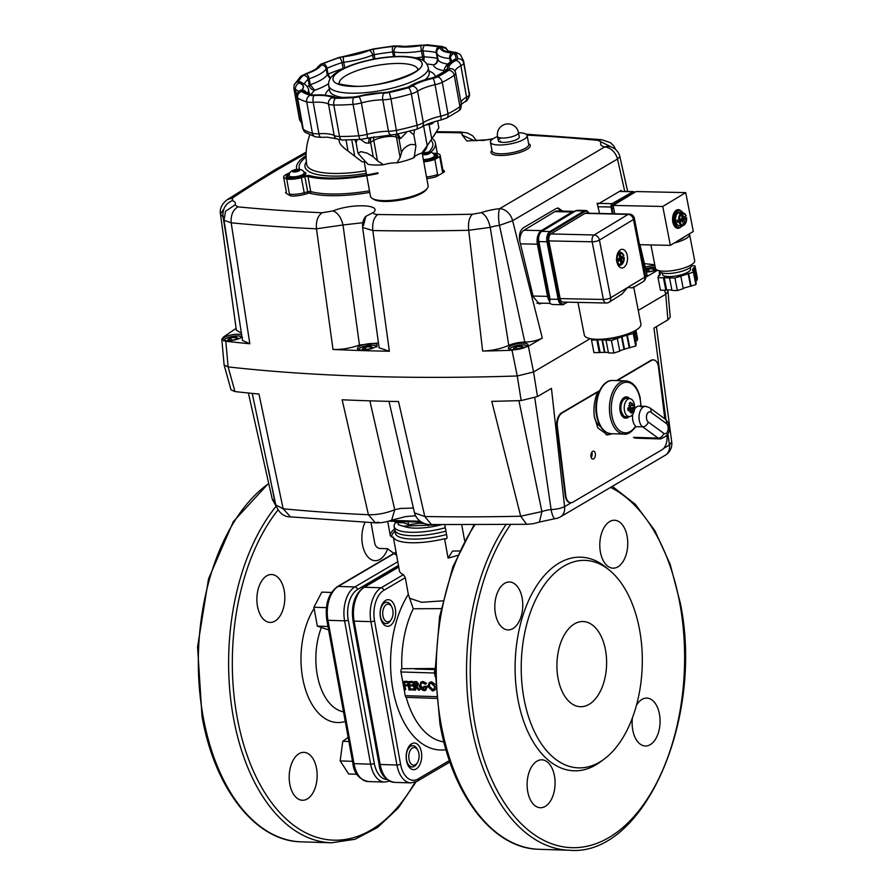 <?xml version="1.0" encoding="UTF-8"?>
<svg xmlns="http://www.w3.org/2000/svg" width="895" height="895" viewBox="0 0 895 895"><rect width="100%" height="100%" fill="white"/><g stroke="black" fill="none" stroke-linecap="round" stroke-linejoin="round"><path stroke-width="1.34" d="M446.549 534.494A38.563 10.818 169.7 0 1 411.789 539.058A38.563 10.818 169.7 0 1 395.355 533.319L394.74 529.929A38.563 10.818 169.7 0 0 411.174 535.68A38.563 10.818 169.7 0 1 394.74 529.929L394.124 526.54A38.563 10.818 169.7 0 1 395.702 522.535M445.934 531.104A38.563 10.818 169.7 0 1 411.174 535.68A38.563 10.818 169.7 0 0 445.934 531.104M445.318 527.726A38.563 10.818 169.7 0 1 410.559 532.29A38.563 10.818 169.7 0 1 394.124 526.54M403.22 526.238L406.274 527.065A30.956 8.681 -10.3 0 0 441.336 524.738M439.714 524.716L402.996 526.17L398.364 524.738L397.984 522.613M428.09 524.325L428.336 525.678M418.737 522.087L418.95 523.273L408.545 524.794L403.88 522.792L395.075 522.523L394.863 521.337M403.88 522.792L403.667 521.617M408.545 524.794L407.986 521.751M424.308 523.441L418.95 523.273M389.403 621.343A8.849 5.157 91.8 0 0 391.395 619.273A8.849 5.157 91.8 0 0 391.775 606.933A8.849 5.157 91.8 0 0 386.371 604.628A8.849 5.157 91.8 0 0 382.948 615.883A8.849 5.157 91.8 0 0 389.403 621.343M391.395 619.273L390.634 620.503A10.65 6.209 -88.2 0 1 388.251 622.998A10.65 6.209 -88.2 0 1 386.092 623.591A10.65 6.209 -88.2 0 1 380.252 614.619A10.65 6.209 -88.2 0 1 384.593 602.883A10.65 6.209 -88.2 0 1 386.752 602.29A10.65 6.209 -88.2 0 1 391.104 605.658L391.775 606.933M418.871 753.445A8.849 5.157 91.8 0 0 417.831 750.29A8.849 5.157 91.8 0 0 411.42 748.768A8.849 5.157 91.8 0 0 409.004 759.24A8.849 5.157 91.8 0 0 417.439 762.618A8.849 5.157 91.8 0 0 418.871 753.445M417.439 762.618L416.69 763.849A10.65 6.209 -88.2 0 1 412.136 766.937A10.65 6.209 -88.2 0 1 406.531 759.788A10.65 6.209 -88.2 0 1 412.808 745.647A10.65 6.209 -88.2 0 1 417.159 749.014L417.831 750.29M328.689 629.901L317.322 626.131L313.899 607.257L321.831 592.143L331.486 592.445M313.899 607.257L326.406 607.649M317.322 626.131L327.995 626.466M356.937 774.253L348.714 773.996L340.167 760.929L342.774 741.306L348.155 737.39M342.774 741.306L348.905 741.496M340.167 760.929L352.507 761.321M419.912 686.197L423.939 689.855L425.293 689.542L426.311 687.382L423.928 687.315L423.782 686.465L426.792 686.554L425.64 690.347L424.04 690.705L420.661 689.038L419.274 686.208L421.4 681.912L423.067 681.531L426.568 683.265L425.382 684.283L422.451 682.818L421.086 683.153L419.912 686.197L420.65 685.76L424.678 689.418L425.628 689.295M421.467 682.974L420.65 685.76M423.782 686.465L427.541 686.118L425.64 690.347M418.927 690.325L414.821 686.387L415 690.202L414.351 690.179L412.841 681.889L416.656 681.654L418.48 683.814L417.82 685.715L415.616 686.42L418.927 690.325L419.677 689.888L416.645 686.32M415.202 686.845L415.739 689.765L415 690.202M412.304 681.408L411.722 682.695L408.333 682.594L408.802 685.145L412.931 684.809L413.076 685.659L408.948 685.995L409.53 689.184L413.658 688.859L413.814 689.709L409.049 690.023L407.538 681.721L412.304 681.408L411.722 682.695M409.16 682.616L409.541 684.709M409.776 686.018L410.279 688.747M404.932 689.888L404.294 689.866L402.784 681.565L407.001 681.24L406.408 682.527L403.578 682.438L404.037 684.999L407.617 684.641L407.773 685.503L404.193 685.85L404.932 689.888L405.67 689.452L405.021 685.872M404.406 682.471L404.786 684.552M435.216 676.709L434.545 673.018L400.949 671.966L405.256 695.672L436.312 696.646M429.264 682.605L430.786 682.236L435.384 686.711L433.997 690.593L432.43 690.962L427.877 686.521L429.264 682.605L431.535 681.8L435.496 684.485M435.753 689.094L433.997 690.593M436.469 698.402L406.196 697.328A2.663 1.555 -88.2 0 1 405.256 695.672M400.949 671.966A2.663 1.555 -88.2 0 1 401.833 668.677L435.138 668.531M441.078 608.622L413.244 608.768L408.333 594.358L405.301 577.689L383.776 590.353A23.964 13.973 91.8 0 0 374.524 620.839L400.568 764.196A23.964 13.973 91.8 0 0 418.054 778.974L449.391 760.549M409.418 598.184L421.612 602.29L442.734 600.847M380.464 617.349A13.313 7.764 91.8 0 0 387.468 626.299A13.313 7.764 91.8 0 0 395.31 608.622A13.313 7.764 91.8 0 0 388.307 599.684A13.313 7.764 91.8 0 0 380.464 617.349M406.509 760.705A13.313 7.764 91.8 0 0 413.524 769.655A13.313 7.764 91.8 0 0 421.366 751.979A13.313 7.764 91.8 0 0 414.351 743.029A13.313 7.764 91.8 0 0 406.509 760.705M383.776 590.353A2.663 2.036 -120.5 0 0 381.147 587.769L403.455 574.657L405.301 577.689M403.455 574.657A41.282 11.579 169.7 0 1 399.405 570.786L396.854 556.5A41.282 11.579 169.7 0 1 396.709 555.952M457.479 555.403A41.282 11.579 169.7 0 1 448.082 558.1L444.569 538.734L445.967 538.779A42.613 11.948 -10.3 0 0 446.694 538.589M394.952 531.093A42.613 11.948 -10.3 0 0 391.932 537.089L393.33 537.134A41.282 11.579 -10.3 0 0 410.783 542.739A41.282 11.579 -10.3 0 0 444.569 538.734M448.082 558.1L452.534 551.074L459.471 550.962M464.606 540.625L461.753 524.917M444.781 524.783L447.108 537.571L446.359 538.745M391.932 537.089L390.332 535.781L387.714 521.393M371 522.613L374.759 543.299A5.325 4.061 -120.5 0 0 380.006 548.467L387.434 548.702L396.53 555.303M393.33 537.134L396.854 556.5M632.429 717.846A23.964 13.973 91.8 0 0 632.731 729.906A23.964 13.973 91.8 0 0 645.34 746.005A23.964 13.973 91.8 0 0 659.458 714.188A23.964 13.973 91.8 0 0 646.85 698.089A23.964 13.973 91.8 0 0 636.468 705.271M554.464 775.92A23.964 13.973 91.8 0 0 541.855 759.821A23.964 13.973 91.8 0 0 527.737 791.639A23.964 13.973 91.8 0 0 540.356 807.737A23.964 13.973 91.8 0 0 554.464 775.92M522.154 598.084A23.964 13.973 91.8 0 0 509.535 581.985A23.964 13.973 91.8 0 0 495.427 613.802A23.964 13.973 91.8 0 0 508.036 629.901A23.964 13.973 91.8 0 0 522.154 598.084M627.138 536.351A23.964 13.973 91.8 0 0 614.529 520.252A23.964 13.973 91.8 0 0 600.411 552.07A23.964 13.973 91.8 0 0 613.03 568.168A23.964 13.973 91.8 0 0 627.138 536.351M609.763 570.484L606.273 567.575A106.863 62.281 91.8 0 0 537.548 584.379A106.863 62.281 91.8 0 0 517.858 699.029A106.863 62.281 91.8 0 0 600.165 762.037L603.834 759.352A103.798 60.491 91.8 0 0 639.634 630.102A103.798 60.491 91.8 0 0 609.763 570.484A103.798 60.491 91.8 0 0 543.019 586.796A103.798 60.491 91.8 0 0 523.899 698.156A103.798 60.491 91.8 0 0 603.834 759.352M605.523 650.162A42.613 24.836 91.8 0 0 583.104 621.544A42.613 24.836 91.8 0 0 558.01 678.097A42.613 24.836 91.8 0 0 580.43 706.714A42.613 24.836 91.8 0 0 605.523 650.162M316.539 768.458A23.964 13.973 91.8 0 0 303.931 752.359A23.964 13.973 91.8 0 0 289.812 784.165A23.964 13.973 91.8 0 0 302.42 800.264A23.964 13.973 91.8 0 0 316.539 768.458M284.218 590.622A23.964 13.973 91.8 0 0 271.61 574.523A23.964 13.973 91.8 0 0 257.491 606.329A23.964 13.973 91.8 0 0 270.111 622.428A23.964 13.973 91.8 0 0 284.218 590.622M364.992 522.322A23.964 13.973 91.8 0 0 362.486 544.596A23.964 13.973 91.8 0 0 375.094 560.695A23.964 13.973 91.8 0 0 387.703 548.713M402.784 681.565L407.001 681.24M406.263 681.677L406.408 682.527M404.037 684.999L407.617 684.641M406.878 685.078L407.035 685.939M408.802 685.145L412.931 684.809M412.181 685.246L412.338 686.096M409.53 689.184L413.658 688.859M412.919 689.295L413.076 690.146M407.538 681.721L411.566 681.845M412.841 681.889L416.656 681.654M415.918 682.091L417.73 684.25L418.48 683.814M417.73 684.25L417.07 686.152M414.139 685.525L416.656 685.402L417.092 684.227L413.647 682.751L414.139 685.525L416.958 685.111M414.463 682.784L414.888 685.089M423.939 689.855L424.678 689.418M426.792 686.554L427.541 686.118M420.65 682.348L423.067 681.531M422.317 681.968L425.819 683.702L426.568 683.265M425.819 683.702L425.382 684.283M430.786 682.236L431.535 681.8M428.526 686.532L432.251 690.112L433.616 689.788L434.735 686.689L430.976 683.086L429.689 683.411L428.526 686.532L429.264 686.096L432.99 689.676L432.251 690.112M432.99 689.676L433.974 689.53M430.07 683.232L429.264 686.096M684.306 236.918A15.316 4.318 169 0 1 682.37 238.428A15.316 4.318 169 0 1 679.339 239.916L693.301 231.481L685.727 192.615L662.77 206.476L670.355 245.353L674.282 242.981A19.97 5.627 -11 0 0 686.141 238.506A19.97 5.627 -11 0 0 689.553 234.345A19.97 5.627 -11 0 0 689.374 233.852M689.553 234.345L694.688 260.68A19.97 5.627 169 0 1 691.276 264.842A19.97 5.627 169 0 1 669.784 270.961A19.97 5.627 169 0 1 655.476 268.321L650.922 244.939M680.178 227.464A9.319 5.459 -88.8 0 1 679.752 227.755A9.319 5.459 -88.8 0 1 677.839 228.303A9.319 5.459 -88.8 0 1 672.637 220.517A9.319 5.459 -88.8 0 1 676.329 210.202A9.319 5.459 -88.8 0 1 678.231 209.665A9.319 5.459 -88.8 0 1 680.536 210.594M676.765 228.091A9.319 5.459 91.2 0 0 677.593 227.71A9.319 5.459 91.2 0 0 677.716 227.632M678.086 210.325A9.319 5.459 91.2 0 0 677.157 209.822M674.282 242.981L679.339 239.916M639.511 244.693L670.355 245.353M614.753 213.782L613.12 205.425L636.065 191.552L685.727 192.615M613.12 205.425L662.77 206.476M662.143 272.953L662.457 274.508A14.309 4.039 -11 0 0 672.704 276.398A14.309 4.039 -11 0 0 688.11 272.013A14.309 4.039 -11 0 0 690.548 269.026L690.246 267.471M659.626 270.793L659.693 271.14A16.378 4.62 -11 0 0 671.429 273.311A16.378 4.62 -11 0 0 689.049 268.287A16.378 4.62 -11 0 0 691.846 264.875L691.779 264.528M691.712 265.815L694.99 265.882L694.475 267.873L693.178 268.086L692.506 270.737L693.804 270.536L693.401 272.125L674.919 278.021L658.015 277.651L658.519 275.66L659.828 275.459L660.499 272.807L659.201 273.009L659.76 271.364M658.015 277.651L660.465 290.193L665.858 290.304L666.596 289.857L664.157 277.327M666.596 289.857L671.865 289.969M665.858 290.304L663.419 277.774M659.682 275.481L659.201 273.009M695.773 280.594L696.925 280.415L697.429 278.423L694.99 265.882M696.925 280.415L694.475 267.873M693.659 270.558L693.178 268.086M683.187 288.279L695.84 284.666L696.254 283.077L693.804 270.536M695.84 284.666L693.401 272.125M691.119 286.176L688.68 273.635M690.56 285.93L688.11 273.389M669.516 277.897L671.966 290.439L677.358 290.551L683.265 288.671L680.815 276.13M677.358 290.551L674.919 278.021M682.605 212.417A8.659 5.068 91.2 0 0 679.406 210.359L678.22 210.325A8.659 5.068 91.2 0 0 676.452 210.828A8.659 5.068 91.2 0 0 673.018 220.405A8.659 5.068 91.2 0 0 677.851 227.632A8.659 5.068 -88.8 0 1 673.018 220.405A8.659 5.068 -88.8 0 1 676.452 210.828A8.659 5.068 -88.8 0 1 678.22 210.325L676.195 210.28M377.891 172.769A67.908 19.052 169.7 0 1 310.173 175.711A5.325 1.499 -10.3 0 0 303.953 176.17L300.44 177.132A10.65 2.987 169.7 0 1 286.277 176.807A10.65 2.987 169.7 0 1 288.112 174.637A10.65 2.987 169.7 0 1 289.23 174.055A10.65 2.987 -10.3 0 0 286.277 176.807A10.65 2.987 -10.3 0 0 290.819 178.396A10.65 2.987 -10.3 0 0 300.44 177.132L303.953 176.17A5.325 1.499 169.7 0 1 308.764 175.532A5.325 1.499 169.7 0 1 310.173 175.711A67.908 19.052 -10.3 0 0 328.129 177.993A67.908 19.052 -10.3 0 0 366.603 174.961M434.131 154.768A9.319 2.618 169.7 0 1 435.966 156.804A9.319 2.618 169.7 0 1 423.548 160.686L423.458 160.138A7.585 2.126 169.7 0 0 433.225 157.844A7.585 2.126 169.7 0 0 434.534 156.289L434.433 155.73A7.585 2.126 169.7 0 1 433.124 157.274A7.585 2.126 169.7 0 1 423.346 159.578M303.83 172.03A9.319 2.618 169.7 0 1 305.665 174.066A9.319 2.618 169.7 0 1 291.569 177.96A9.319 2.618 169.7 0 1 288.123 177.255A9.319 2.618 169.7 0 1 289.13 174.704M306.09 157.128A67.908 19.052 -10.3 0 0 299.176 167.868A67.908 19.052 -10.3 0 0 299.68 169.356A67.908 19.052 169.7 0 1 299.176 167.868A67.908 19.052 169.7 0 1 306.09 157.128M423.626 161.089A10.65 2.987 -10.3 0 0 437.543 155.741A10.65 2.987 -10.3 0 0 433.818 154.197A10.65 2.987 169.7 0 1 437.543 155.741A10.65 2.987 169.7 0 1 435.72 157.923A10.65 2.987 169.7 0 1 423.626 161.089M428.649 152.038A67.908 19.052 -10.3 0 0 432.811 143.592A67.908 19.052 -10.3 0 0 430.92 140.224A67.908 19.052 169.7 0 1 432.811 143.592A67.908 19.052 169.7 0 1 428.649 152.038M627.898 399.17A8.95 5.225 -88.2 0 1 630.046 398.7A8.95 5.225 -88.2 0 1 634.432 404.697A8.95 5.225 -88.2 0 1 630.975 416.085A8.95 5.225 -88.2 0 1 629.487 416.567A8.95 5.225 -88.2 0 1 624.441 410.559A8.95 5.225 -88.2 0 1 627.898 399.17M630.013 402.649A14.577 2.909 -44.3 0 1 630.751 402.235A15.92 12.138 59.5 0 1 631.915 405.256A15.92 9.062 -43.7 0 0 632.385 403.399A15.92 13.772 120.3 0 1 632.441 405.703A15.92 4.464 -10.3 0 0 633.604 404.652A14.577 13.906 -31.7 0 1 633.895 405.927A14.577 13.906 -31.7 0 1 634.074 407.236A15.92 4.464 169.7 0 1 632.922 408.299A15.92 8.805 17 0 1 633.537 409.753A15.92 1.756 -163.2 0 0 632.631 409.228A15.92 12.138 59.5 0 1 632.564 412.215A14.577 8.827 -146.8 0 1 631.836 412.707A14.577 8.827 -146.8 0 1 631.031 413.11A15.92 12.138 -120.5 0 0 631.109 410.134A15.92 11.758 150.4 0 1 629.778 411.957A15.92 11.076 -68.7 0 0 630.572 409.675A15.92 4.464 169.7 0 1 628.178 410.704A14.577 2.182 -102.8 0 0 627.954 409.418A14.577 2.182 -102.8 0 0 627.708 408.109A15.92 4.464 -10.3 0 0 630.102 407.091A15.92 6.108 -148.8 0 0 628.626 405.603A15.92 4.441 3.1 0 1 630.382 406.151A15.92 12.138 -120.5 0 0 629.219 403.13A14.577 2.909 -44.3 0 1 630.013 402.649M634.074 407.236L628.558 408.411L629.8 409.586M631.143 410.861L632.564 412.215M628.447 407.818L627.854 408.836M631.109 410.134L630.483 409.988M627.954 409.373L630.572 409.675M629.386 406.341L630.382 406.151M630.751 402.235L629.543 403.858M632.922 408.299L629.151 408.433L632.631 409.228M628.558 408.411L629.151 408.433M630.27 405.782L632.441 405.703M631.915 405.256L630.203 405.569M383.507 164.781A31.951 8.961 169.7 0 1 374.848 165.016A31.951 8.961 169.7 0 1 367.845 164.288L358.022 153.291L360.909 151.635L367.185 153.123L373.226 156.804L370.597 142.305L373.774 140.437L377.477 160.776L383.507 164.781A13.313 3.737 -10.3 0 1 383.742 164.702A13.313 3.737 -10.3 0 1 390.41 163.237A13.313 3.737 169.7 0 1 397.022 162.823L400.132 157.509L396.429 137.17L398.857 138.222A7.988 2.237 -10.3 0 0 400.546 138.613L397.895 133.959M377.477 160.776L373.226 156.804M366.502 162.431A13.313 3.737 -10.3 0 0 362.206 161.726A13.313 3.737 -10.3 0 0 361.994 161.726L348.032 151.042L346.041 140.045M396.698 134.216A7.988 7.082 -66.3 0 1 398.857 138.222L401.486 152.721C402.537 149.241 405.569 146.489 410.604 144.464L415.011 144.598L415.895 146.075L414.172 157.598A13.313 3.737 -10.3 0 1 416.455 155.294A13.313 3.737 169.7 0 1 421.612 153.157A13.313 3.737 169.7 0 1 421.847 153.079L427.195 145.616L423.615 125.949M413.96 156.882L414.172 157.598A31.951 8.961 169.7 0 1 397.022 162.823M422.127 152.832L428.112 185.768A29.289 8.212 169.7 0 1 427.284 188.364A29.289 8.212 169.7 0 1 382.959 200.614A29.289 8.212 169.7 0 1 372.152 198.377A29.289 8.212 169.7 0 1 370.463 196.251L364.22 161.883M372.152 198.377L373.618 199.305A27.958 7.842 -10.3 0 0 383.933 201.431A27.958 7.842 -10.3 0 0 426.244 189.74L427.284 188.364M425.584 124.964L429.097 124.461A7.988 2.237 -10.3 0 0 431.961 123.89L431.748 122.548M409.507 131.229L413.143 134.284M431.961 123.89L434.612 121.642M369.199 137.718L368.561 143.234A7.988 2.237 -10.3 0 0 370.597 142.305A7.988 6.097 -120.5 0 1 371.414 137.215M400.546 138.613L407.024 131.867M360.45 139.407L365.305 142.797L368.561 143.234M354.834 139.765L356.132 142.887L357.071 139.642M428.929 123.555A7.988 0.984 81.8 0 1 429.097 124.461L431.737 138.96L427.195 145.616M401.486 152.721L400.132 157.509M348.032 151.042C342.975 147.373 340.1 144.431 339.429 142.227L338.892 139.687M431.737 138.96L438.818 127.873L437.599 120.814M435.35 133.646L423.413 151.356A31.951 8.961 169.7 0 1 421.847 153.079M343.736 68.356A2.663 0.75 -10.3 0 0 343.143 68.523L343.165 68.624M423.939 61.128L424.073 56.832A2.663 0.75 -10.3 0 0 423.324 56.844A2.663 0.75 -10.3 0 0 422.496 56.944L422.876 60.435M330.423 78.245L328.051 74.151A2.663 0.75 -10.3 0 0 327.525 74.43A2.663 0.75 -10.3 0 0 327.246 74.71L330.143 78.704M437.845 58.645A2.663 0.75 -10.3 0 0 437.722 58.522A2.663 0.75 -10.3 0 0 437.308 58.376C437.532 61.598 436.29 63.78 433.572 64.932C436.626 63.992 438.058 61.934 437.868 58.734L437.923 59.07M344.732 67.886L343.714 62.247A2.663 0.75 169.7 0 0 342.863 62.393A2.663 0.75 169.7 0 0 342.069 62.605A4.397 1.812 -107.9 0 0 339.25 57.705A80.293 22.52 -10.3 0 0 323.285 63.668A4.397 2.696 -113.4 0 1 326.977 68.244A75.896 21.29 169.7 0 1 342.069 62.605L343.143 68.523A75.896 21.29 -10.3 0 0 328.051 74.151L326.977 68.244A2.663 0.75 169.7 0 0 326.451 68.523A2.663 0.75 169.7 0 0 326.172 68.803A4.397 4.106 -150.2 0 0 321.16 65.134A32.891 9.23 169.7 0 1 306.179 73.949A7.059 1.98 -10.3 0 0 303.338 75.393A4.397 3.837 48.1 0 1 308.115 79.331L309.189 85.249C310.073 88.37 311.907 90.048 314.671 90.294L310.263 84.701L309.189 78.782A37.288 10.46 -10.3 0 0 326.172 68.803L327.246 74.71A37.288 10.46 169.7 0 1 310.263 84.701A2.663 0.75 -10.3 0 0 309.625 84.958A2.663 0.75 -10.3 0 0 309.189 85.249A75.896 21.29 -10.3 0 0 307.466 86.927M235.732 337.102L230.742 337.818L227.912 339.485L230.071 340.424L235.049 339.708L237.88 338.041L235.732 337.102L237.488 338.276M230.742 337.818L235.598 337.46L235.922 339.205M228.315 339.664L230.921 338.131L231.302 340.245M619.452 191.452L632.944 191.743A2.663 1.555 -88.8 0 1 633.459 191.597A2.663 1.555 -88.8 0 1 634.13 191.877A2.663 1.555 -88.8 0 1 634.577 192.459M597.961 206.745L611.072 207.025A2.663 1.555 -88.8 0 1 611.184 204.989A2.663 1.555 -88.8 0 1 612.102 203.657L596.987 203.333M632.944 191.743L612.102 203.657M611.072 207.025L612.303 213.726M549.373 300.977A10.65 6.231 -88.8 0 1 547.55 296.368L537.38 244.201A10.65 6.231 -88.8 0 1 537.727 236.067A10.65 6.231 -88.8 0 1 541.341 230.597L572.14 211.981A10.65 6.231 -88.8 0 1 574.322 211.354L557.048 210.985A10.65 6.231 91.2 0 0 554.866 211.612L524.067 230.228A10.65 6.231 91.2 0 0 520.454 235.698A10.65 6.231 91.2 0 0 519.805 241.18M534.774 397.839L551.107 509.568A13.313 3.737 -10.3 0 0 546.174 510.385A13.313 3.737 -10.3 0 0 541.889 511.571L539.472 522.042L555.09 518.664A13.313 3.099 -96.3 0 1 551.107 509.568C556.511 509.333 561.008 508.36 564.588 506.648L551.443 388.352L537.492 396.552L533.554 371.973L590.174 338.668L533.554 371.973L517.243 375.978L521.17 400.568A1073.351 301.067 169.7 0 1 491.769 401.352L520.689 516.225L526.674 524.302C533.912 523.709 532.917 523.899 539.472 522.042M413.378 508.024L400.222 508.483L394.751 509.736L391.641 520.14L405.67 516.583L415.481 515.744M606.049 434.757A27.958 16.3 91.8 0 0 609.741 433.549M612.393 433.739L607.481 434.914L597.77 427.81L594.258 416.186C593.351 407.717 594.481 399.673 597.647 392.055L599.717 390.455M592.691 451.36A3.994 2.249 -83.7 0 1 593.586 451.147A3.994 2.249 -83.7 0 1 595.421 454.57A3.994 2.249 -83.7 0 1 593.609 458.866A3.994 2.249 -83.7 0 1 592.714 459.079A3.994 2.249 -83.7 0 1 590.879 455.656A3.994 2.249 -83.7 0 1 592.691 451.36M591.808 452.243A3.994 2.249 -83.7 0 1 591.215 457.613M666.853 435.664L666.909 436.133A10.65 5.985 -83.7 0 1 662.188 449.637L572.957 502.106A10.65 5.985 -83.7 0 1 570.562 502.677A10.65 5.985 -83.7 0 1 565.797 495.584L557.372 426.467A10.65 5.985 -83.7 0 1 562.094 412.964L597.647 392.055M617.136 380.599L651.336 360.495A10.65 5.985 -83.7 0 1 653.73 359.924A10.65 5.985 -83.7 0 1 658.485 367.017L664.795 418.793M570.283 502.632A10.65 5.985 -83.7 0 1 570.014 502.621A10.65 5.985 -83.7 0 1 565.248 495.528L556.824 426.412A10.65 5.985 -83.7 0 1 561.545 412.897L597.133 391.976M616.521 380.576L650.788 360.428A10.65 5.985 -83.7 0 1 653.182 359.857A10.65 5.985 -83.7 0 1 653.451 359.902M667.905 319.862L670.21 317.255L668.028 291.636L665.735 294.242L638.258 310.397L665.735 294.242L667.905 319.862L653.965 328.073L665.947 419.699M275.559 503.907L274.698 501.066L272.281 499.276L248.374 393.006M369.859 400.837L394.751 509.736C386.002 513.26 377.22 514.927 368.427 514.737L375.408 522.825L290.528 516.885L283.144 508.774L275.761 504.948L252.233 393.386M518.899 400.636L541.889 511.571L520.689 516.225A1064.636 298.617 169.7 0 1 424.789 516.505L414.486 512.869L389.001 401.352M571.334 502.677L564.588 506.648A13.313 10.158 59.5 0 1 562.686 514.86A13.313 10.158 59.5 0 1 560.382 516.907L665.265 455.242A13.313 13.313 0 0 0 671.709 441.895L669.471 444.972L663.721 448.35M275.011 501.189A13.313 3.737 -10.3 0 0 274.698 501.066L268.5 469.495M526.674 524.302L431.446 524.582L424.789 516.505L398.51 401.542A1073.351 301.067 169.7 0 1 342.147 399.774L368.427 514.737A1064.636 298.617 169.7 0 1 283.144 508.774L258.968 394.046A1073.351 301.067 169.7 0 1 234.96 391.574L228.113 366.905A1075.219 301.581 -10.3 0 0 517.243 375.978A1075.219 301.581 169.7 0 1 228.113 366.905L224.153 365.138L230.988 389.806L234.96 391.574M521.17 400.568L537.492 396.552M633.481 193.119L632.731 193.096A2.663 1.555 91.2 0 0 632.183 193.253L612.93 204.888A2.663 1.555 91.2 0 0 612.035 206.253A2.663 1.555 91.2 0 0 611.945 208.289L613.008 213.737M645.563 406.33A10.65 6.209 91.8 0 0 643.08 407.124A10.65 6.209 91.8 0 0 639.399 421.019A10.65 6.209 91.8 0 0 642.632 426.803L658.149 438.114A10.65 6.209 91.8 0 0 660.42 438.942C667.994 436.133 670.814 431.535 668.867 425.136C668.61 423.346 667.379 421.332 665.186 419.073L649.669 407.762L645.563 406.33L639.075 406.129A10.65 6.209 91.8 0 0 636.591 406.923A10.65 6.209 91.8 0 0 634.555 409.172M665.186 419.073A5.325 4.027 126.1 0 1 666.025 420.001A5.325 4.027 126.1 0 1 666.383 423.514A5.325 3.099 -88.2 0 1 667.994 426.412A5.325 3.099 -88.2 0 1 667.189 432.207A5.325 3.099 -88.2 0 1 663.777 433.337A5.325 4.027 126.1 0 1 661.584 436.771A5.325 4.027 126.1 0 1 658.149 438.114L633.492 437.342A10.65 6.209 91.8 0 0 635.763 438.158L660.42 438.942M635.293 426.736L642.632 426.803A5.325 4.027 126.1 0 0 646.067 425.461A5.325 4.027 126.1 0 0 648.26 422.026A5.325 3.099 -88.2 0 1 646.637 419.128A5.325 3.099 -88.2 0 1 647.454 413.333A5.325 3.099 -88.2 0 1 650.855 412.203L666.383 423.514M632.743 414.351A10.65 6.209 91.8 0 0 635.629 426.165L635.83 426.591C631.478 432.251 627.574 434.757 624.128 434.109L611.151 433.695A26.626 15.517 -88.2 0 1 597.412 417.171A26.626 15.517 -88.2 0 1 612.818 380.464L625.795 380.867A26.626 15.517 91.8 0 0 610.39 417.585A26.626 15.517 91.8 0 0 624.128 434.109M629.107 416.6A10.65 6.209 -88.2 0 1 625.717 418.166A10.65 6.209 -88.2 0 1 620.213 411.555A10.65 6.209 -88.2 0 1 626.377 396.877A10.65 6.209 -88.2 0 1 629.666 398.655M625.728 396.91A10.65 6.209 -88.2 0 1 628.223 398.454M627.652 416.712A10.65 6.209 -88.2 0 1 625.068 418.088M600.813 426.915A21.301 12.418 -88.2 0 1 594.437 417.45M625.292 334.741A17.911 5.046 169 0 1 602.827 339.127M622.036 336.699L624.486 349.229L629.23 347.719L626.791 335.178L622.036 336.699A19.97 5.627 169 0 1 621.533 336.856L611.442 340.492L602.447 339.843A19.97 5.627 169 0 1 601.977 339.831L591.505 340.066L591.785 338.948M602.447 339.843L604.886 352.373A19.97 5.627 169 0 1 604.427 352.361L601.977 339.831M633.157 331.642L633.761 331.553L633.257 333.544L626.791 335.178M624.486 349.229A19.97 5.627 169 0 1 623.972 349.397L621.533 336.856M635.663 341.297L633.884 331.284M604.886 352.373L608.399 352.451M619.709 350.75L623.972 349.397M635.763 340.917L637.061 340.704L637.576 338.713L635.909 330.165M629.23 347.719L635.696 346.085L636.211 344.094L633.761 331.553M606.049 340.38L608.488 352.921L613.892 353.033L619.787 351.153L617.349 338.612M591.505 340.066L593.944 352.608L604.427 352.361M613.892 353.033L611.442 340.492M600.086 352.272L597.636 339.731M599.337 352.719L596.898 340.178M637.061 340.704L635.103 330.635M635.696 346.085L633.257 333.544M629.8 347.965L627.35 335.424M646.134 270.995L647.734 271.688L652.712 270.972L655.543 269.305L653.384 268.366L655.14 269.54M653.384 268.366L648.405 269.082L653.26 268.713L653.574 270.458M648.405 269.082L646.011 270.48M646.1 270.849L648.584 269.395L648.965 271.509M538.342 236.571A5.325 3.121 91.2 0 0 538.175 240.632M586.796 213.189A5.459 3.2 91.2 0 0 584.983 213.357L550.928 233.931A5.459 3.2 91.2 0 0 548.892 240.912L592.143 241.784L603.387 299.467A5.325 3.121 91.2 0 0 604.942 302.488A5.325 3.121 91.2 0 0 606.228 303.002A5.325 5.325 0 0 0 609.103 302.23L621.913 294.142L627.697 287.474L632.317 287.854L633.638 286.792M623.781 267.415A9.319 5.459 -88.8 0 1 621.868 267.952A9.319 5.459 -88.8 0 1 616.666 260.165A9.319 5.459 -88.8 0 1 620.358 249.862A9.319 5.459 -88.8 0 1 622.271 249.313A9.319 5.459 -88.8 0 1 627.473 257.1A9.319 5.459 -88.8 0 1 623.781 267.415M577.957 302.398L584.334 335.122A28.83 8.133 -11 0 0 604.986 338.936A28.83 8.133 -11 0 0 635.998 330.11A28.83 8.133 -11 0 0 640.932 324.091L633.761 287.329M304.121 172.981L304.233 173.552A7.585 2.126 169.7 0 1 302.924 175.096A7.585 2.126 169.7 0 1 294.724 177.322A7.585 2.126 169.7 0 1 289.298 176.259L289.186 175.7A7.585 2.126 169.7 0 0 292.43 176.83A7.585 2.126 169.7 0 0 302.823 174.536A7.585 2.126 169.7 0 0 304.121 172.981C303.808 170.844 302.062 169.614 298.896 169.3C297.073 169.01 288.593 170.095 289.186 175.7M297.845 171.034A2.685 0.75 -10.3 0 0 297.453 171.034L295.361 171.337A2.685 0.75 -10.3 0 0 294.813 171.493L293.415 171.046A2.685 0.75 -10.3 0 0 293.37 171.225L293.437 171.594M293.37 171.225L294.276 171.627A2.685 0.75 -10.3 0 0 294.768 171.639L296.86 171.337A2.685 0.75 -10.3 0 0 297.408 171.169L298.594 170.475A2.685 0.75 -10.3 0 0 298.65 170.285L297.744 169.893A2.685 0.75 -10.3 0 0 297.241 169.871L297.453 171.034M297.241 169.871L295.149 170.173A2.685 0.75 -10.3 0 0 294.6 170.341L294.813 171.493M294.6 170.341L293.504 170.676M295.149 170.173L295.361 171.337M296.245 169.849L296.413 170.788M297.744 169.893L297.945 171.001M549.631 302.208L537.716 241.191A2.663 0.75 169 0 0 537.761 241.281A2.663 0.75 169 0 0 538.846 241.583L546.946 241.751L558.189 299.433A7.988 4.676 91.2 0 0 560.527 303.964A7.988 4.676 91.2 0 0 562.463 304.736L552.416 304.49L550.291 303.741L549.631 302.208L550.089 299.254L538.846 241.583A7.988 4.676 -88.8 0 1 539.114 235.474A7.988 4.676 -88.8 0 1 541.822 231.369L549.922 231.536L550.582 232.185L584.636 211.6A7.328 4.285 -88.8 0 1 589.033 213.234M428.146 153.783A2.685 0.75 -10.3 0 0 427.754 153.772L425.662 154.074A2.685 0.75 -10.3 0 0 425.114 154.242L423.715 153.783A2.685 0.75 -10.3 0 0 423.671 153.962L423.738 154.332M423.671 153.962L424.577 154.365A2.685 0.75 -10.3 0 0 425.08 154.376L427.172 154.074A2.685 0.75 -10.3 0 0 427.709 153.906L428.906 153.213A2.685 0.75 -10.3 0 0 428.951 153.034L428.045 152.631A2.685 0.75 -10.3 0 0 427.541 152.62L427.754 153.772M423.715 153.783L423.816 154.343M427.541 152.62L425.449 152.922A2.685 0.75 -10.3 0 0 424.901 153.09L425.114 154.242M424.901 153.09L423.816 153.414M425.449 152.922L425.662 154.074M426.546 152.586L426.714 153.526M428.045 152.631L428.246 153.75M680.189 220.629L682.348 220.673L680.032 222.072L677.493 222.251L680.457 220.64M682.348 220.673L683.601 225.003A5.997 3.502 -88.8 0 1 680.032 222.072M681.867 220.315L684.026 220.36L684.272 219.51L682.113 219.465L681.923 220.629M681.442 213.894L682.18 218.324L679.641 220.069A5.997 3.502 -88.8 0 1 681.442 213.894L679.148 213.211A6.657 3.893 -88.8 0 1 679.73 212.775A6.657 3.893 -88.8 0 1 680.334 212.495L682.616 213.178L683.388 217.105L682.057 217.071M682.616 213.178A5.997 3.502 -88.8 0 1 686.197 216.109L683.388 217.105M682.281 225.73A8.391 4.911 -88.8 0 1 680.983 226.916A8.391 4.911 -88.8 0 1 674.774 221.826A8.391 4.911 -88.8 0 1 677.907 211.108A8.391 4.911 -88.8 0 1 682.572 212.417M679.406 210.359A8.659 5.068 91.2 0 0 677.638 210.862A8.659 5.068 91.2 0 0 674.203 220.427A8.659 5.068 91.2 0 0 679.036 227.666A8.659 5.068 91.2 0 0 680.815 227.162A8.659 5.068 91.2 0 0 682.314 225.73M679.115 222.284A6.657 3.893 91.2 0 0 682.426 225.73L679.305 225.663A6.657 3.893 -88.8 0 1 675.58 220.103A6.657 3.893 -88.8 0 1 678.22 212.741A6.657 3.893 -88.8 0 1 679.585 212.35L682.717 212.417A6.657 3.893 91.2 0 0 681.956 212.529M677.493 222.251A6.657 3.893 -88.8 0 1 677.101 220.248L679.641 220.069M684.697 217.015A6.657 3.893 -88.8 0 1 684.798 217.843L686.588 218.111L684.272 219.51M684.026 220.36L684.787 224.287L683.579 224.891M686.42 217.877L686.588 218.111A5.997 3.502 -88.8 0 1 684.787 224.287L684.373 224.913M680.334 212.495L680.48 213.245M684.798 217.843L682.113 219.465M683.187 225.629L683.601 225.003L683.187 225.629A6.657 3.893 91.2 0 1 682.426 225.73L683.321 225.607M370.317 346.387L365.339 347.103L362.509 348.77L364.657 349.71L369.646 348.994L372.477 347.327L370.317 346.387L372.074 347.562M365.339 347.103L370.194 346.734L370.508 348.479M362.911 348.949L365.507 347.417L365.898 349.531M616.733 260.758L618.009 260.154M617.74 260.143L620.201 260.221L621.152 264.517A5.997 3.502 -88.8 0 1 617.584 261.586L616.666 261.81M619.418 259.83L621.577 259.874L621.824 259.024L619.664 258.979L619.474 260.143M618.993 253.408L619.732 257.838L617.192 259.584A5.997 3.502 -88.8 0 1 618.993 253.408L617.919 252.759M618.322 252.021L620.179 252.692A5.997 3.502 -88.8 0 1 623.748 255.623L621.298 257.055L619.608 256.585M622.249 256.529A6.657 3.893 -88.8 0 1 622.361 257.357L624.139 257.626L621.824 259.024M621.577 259.874L622.338 263.801L621.141 264.405M618.87 266.318A8.659 5.068 91.2 0 0 619.877 265.244M620.157 251.931A8.659 5.068 91.2 0 0 619.206 250.824M619.139 250.891A8.391 4.911 -88.8 0 1 620.123 251.931M619.843 265.244A8.391 4.911 -88.8 0 1 618.814 266.24M623.972 257.391L624.139 257.626A5.997 3.502 -88.8 0 1 622.338 263.801L621.924 264.428M619.899 260.188L617.584 261.586M620.179 252.692L620.94 256.619M622.361 257.357L619.664 258.979M620.738 265.144L621.152 264.517L620.738 265.144A6.657 3.893 91.2 0 1 619.989 265.256L620.873 265.121M616.275 259.796L617.192 259.584M521.237 346.063L516.258 346.779L513.428 348.446L515.587 349.386L520.566 348.67L523.396 347.003L521.237 346.063L522.993 347.238M516.258 346.779L521.114 346.421L521.427 348.166M513.831 348.625L516.437 347.092L516.818 349.207M378.451 342.942L359.466 345.045L342.998 224.969L362.766 222.732M232.342 272.684L223.045 216.87C222.352 209.005 225.462 203.59 232.398 200.592L232.555 198.019A1051.345 294.891 169.7 0 1 278.39 169.233A1051.345 294.891 169.7 0 1 306.112 153.481M624.755 191.418L617.505 159.03A13.313 10.158 -120.5 0 0 612.572 150.606A13.313 10.158 -120.5 0 0 604.584 146.993L499.701 208.658A13.313 3.099 -96.3 0 0 499.455 225.383L524.817 342.091A13.313 3.737 -10.3 0 0 515.788 343.143A13.313 3.737 -10.3 0 0 508.763 345.403L490.247 227.375A13.313 3.737 169.7 0 1 494.532 226.2A13.313 3.737 169.7 0 1 499.455 225.383L512.622 220.696L617.505 159.03L619.866 156.681M306.179 152.094L273.926 170.33L227.408 199.551L232.555 198.019M432.945 153.235L434.489 153.28A13.313 3.737 169.7 0 1 440.161 155.271A13.313 3.737 169.7 0 1 439.714 156.535A87.878 24.646 169.7 0 1 437.375 157.967A87.878 24.646 169.7 0 1 434.858 159.399A13.313 3.737 169.7 0 1 423.771 161.872M442.913 170.386L442.902 170.352A13.313 3.737 169.7 0 1 442.454 171.627L444.457 171.717A87.878 24.646 169.7 0 1 440.34 174.324A87.878 24.646 169.7 0 1 435.652 176.897L437.599 174.491L434.858 159.399M369.478 190.792A70.571 19.791 169.7 0 1 310.733 191.586A2.663 0.75 -10.3 0 0 307.623 191.81L304.099 192.783A13.313 3.737 169.7 0 1 289.443 194.114L291.143 196.039A87.878 24.646 169.7 0 1 285.606 192.761L286.389 192.302L283.648 177.21A13.313 3.737 169.7 0 1 285.941 174.57A13.313 3.737 169.7 0 1 289.667 172.903M296.86 169.401A70.571 19.791 169.7 0 1 296.558 168.349A70.571 19.791 169.7 0 1 306.079 155.551M518.507 132.751A18.638 5.225 169.7 0 1 527.133 135.537A18.638 5.225 169.7 0 1 523.933 139.351A18.638 5.225 169.7 0 1 503.807 144.811A18.638 5.225 169.7 0 1 490.46 142.204A18.638 5.225 169.7 0 1 493.66 138.401A18.638 5.225 169.7 0 1 497.553 136.555M500.607 141.119A10.65 2.987 -10.3 0 0 499.555 141.857M518.496 132.65A10.65 10.65 0 0 0 502.61 125.378A10.65 10.65 0 0 0 497.531 136.465A10.65 2.987 169.7 0 0 502.073 138.054A10.65 2.987 169.7 0 0 516.661 134.832A10.65 2.987 169.7 0 0 518.496 132.65L519.279 136.969A10.65 2.987 169.7 0 1 517.444 139.15A10.65 2.987 169.7 0 1 505.943 142.271A10.65 2.987 169.7 0 1 498.314 140.784A10.65 2.987 169.7 0 1 500.148 138.602M645.228 267.191A9.99 2.797 169.7 0 1 654.927 265.491M241.997 336.856A9.99 2.797 169.7 0 1 240.777 337.762A9.99 2.797 169.7 0 1 229.993 340.693A9.99 2.797 169.7 0 1 222.844 339.294A9.99 2.797 169.7 0 1 224.555 337.258A9.99 2.797 169.7 0 1 233.617 334.517A9.99 2.797 169.7 0 1 241.706 334.875M359.152 346.533A9.99 2.797 169.7 0 1 369.937 343.613A9.99 2.797 169.7 0 1 377.086 345A9.99 2.797 169.7 0 1 375.374 347.047A9.99 2.797 169.7 0 1 364.589 349.979A9.99 2.797 169.7 0 1 357.429 348.58A9.99 2.797 169.7 0 1 359.152 346.533M510.072 346.22A9.99 2.797 169.7 0 1 520.856 343.288A9.99 2.797 169.7 0 1 528.005 344.687A9.99 2.797 169.7 0 1 526.294 346.723A9.99 2.797 169.7 0 1 515.509 349.654A9.99 2.797 169.7 0 1 508.36 348.256A9.99 2.797 169.7 0 1 510.072 346.22M656.773 269.842A9.99 2.797 169.7 0 1 646.38 272.035M286.322 191.944A14.644 4.106 -10.3 0 0 285.606 192.761L286.389 192.302M378.026 173.507A70.571 19.791 169.7 0 1 307.981 176.494A2.663 0.75 -10.3 0 0 304.871 176.718L301.358 177.691A13.313 3.737 169.7 0 1 286.702 179.022A87.878 24.646 169.7 0 1 283.648 177.21M289.443 194.114L286.702 179.022M442.454 171.627L439.714 156.535M432.106 138.468A70.571 19.791 169.7 0 1 435.429 143.111A70.571 19.791 169.7 0 1 430.752 152.228M482.629 351.053A1073.351 301.067 -10.3 0 0 512.029 350.269L517.243 375.978L533.554 371.973L528.352 346.253L542.303 338.053L512.622 220.696A13.313 10.158 59.5 0 0 507.7 212.272A13.313 10.158 59.5 0 0 499.701 208.658A26.626 7.473 -10.3 0 0 481.275 212.652C485.47 214.71 488.457 219.611 490.247 227.375L468.723 230.283L482.629 351.053C492.004 350.717 500.708 348.837 508.763 345.403M481.275 212.652L472.448 214.218C469.193 217.362 467.94 222.721 468.723 230.283A1064.636 298.617 -10.3 0 1 372.823 230.563L362.62 227.453L379.111 347.786L389.37 351.243L372.823 230.563C372.152 223 373.797 217.642 377.746 214.498C374.222 214.352 372.924 213.592 373.853 212.216L365.831 216.344L363.437 225.607M373.853 212.216C381.494 204.351 351.489 203.411 332.985 210.929C337.762 212.674 341.096 217.362 342.998 224.969L316.461 228.796L333.007 349.475A1073.351 301.067 -10.3 0 0 389.37 351.243M526.998 135.123A1051.345 294.891 169.7 0 1 598.05 140.37L601.619 139.687L526.092 134.205M598.05 140.37L614.104 148.391M474.507 140.784L462.077 135.022L466.832 140.962L492.06 139.486M223.314 209.743L220.461 214.118L223.045 216.87A13.313 3.737 169.7 0 1 223.862 217.284M225.506 211.287L235.005 204.933A26.626 7.473 -10.3 0 0 232.398 200.592M225.529 211.242L224.03 220.226L231.178 222.821C230.675 215.27 232.901 209.945 237.88 206.857L235.005 204.933M654.782 264.741A1073.351 301.067 -10.3 0 0 644.389 263.633M645.731 277.17L647.085 275L639.936 244.704M541.956 303.192L539.405 303.987L533.23 296.816L519.85 241.381C518.764 235.083 519.928 230.563 523.351 227.811L556.019 208.602L558.223 208.02L562.709 211.108M599.583 213.457L597.401 204.418L621.152 190.445L621.365 191.34M645.72 277.237L657.624 270.245M542.303 338.053C537.492 340.547 531.664 341.89 524.817 342.091M225.82 341.275L221.815 339.317L224.119 364.947L228.113 366.905L225.82 341.275A1073.351 301.067 -10.3 0 0 249.828 343.747L231.178 222.821A1064.636 298.617 -10.3 0 0 316.461 228.796C315.857 221.233 317.736 215.885 322.088 212.753A1051.345 294.891 169.7 0 1 237.88 206.857M333.007 349.475C341.51 349.732 350.325 348.256 359.466 345.045M249.828 343.747L242.511 340.447L224.03 220.226M227.408 199.551C221.882 203.791 219.566 208.647 220.461 214.118L236.347 330.165L241.449 333.186M236.112 328.364A1073.351 301.067 -10.3 0 0 223.358 337.18L221.815 339.317M561.154 211.075L557.563 208.054M664.616 290.282L665.735 294.242L667.994 291.434L667.558 289.879M528.352 346.253L512.029 350.269M408.333 594.358A90.283 52.615 91.8 0 0 392.894 689.374A90.283 52.615 91.8 0 0 445.99 749.686M413.244 608.768A82.284 47.961 91.8 0 0 401.833 668.677M406.196 697.328A82.284 47.961 91.8 0 0 443.886 741.944M418.054 778.974A2.663 2.036 59.5 0 1 417.238 781.201L449.894 762.003M400.568 764.196A2.663 0.75 169.7 0 1 396.921 765.001L370.877 621.645A26.626 15.517 -88.2 0 1 381.147 587.769L364.388 587.243A2.663 2.036 -120.5 0 0 363.493 587.467C354.498 594.448 350.997 605.546 352.977 620.727L379.032 764.084A2.663 0.75 169.7 0 0 380.162 764.475A26.626 15.517 91.8 0 0 394.18 782.364C385.063 779.97 380.017 773.873 379.032 764.084M417.238 781.201L410.939 782.89A26.626 15.517 -88.2 0 1 396.921 765.001L380.162 764.475L354.107 621.119A2.663 0.75 169.7 0 1 352.977 620.727M374.524 620.839A2.663 0.75 169.7 0 1 370.877 621.645L354.107 621.119A26.626 15.517 91.8 0 1 364.388 587.243L398.722 567.05M398.432 565.45L357.497 589.525A23.964 13.973 91.8 0 0 348.244 620.022L374.289 763.379A23.964 13.973 91.8 0 0 386.908 779.467M374.289 763.379A2.663 0.75 169.7 0 1 370.642 764.173L344.597 620.828A26.626 15.517 -88.2 0 1 354.867 586.941L397.76 561.724M389.448 781.145L384.66 782.062A26.626 15.517 -88.2 0 1 370.642 764.173L353.995 763.659A2.663 0.75 169.7 0 1 352.854 763.256L326.809 619.911A2.663 0.75 169.7 0 0 327.939 620.302L353.995 763.659A26.626 15.517 91.8 0 0 368.002 781.548C358.895 779.142 353.838 773.056 352.854 763.256M348.244 620.022A2.663 0.75 169.7 0 1 344.597 620.828L327.939 620.302A26.626 15.517 91.8 0 1 338.22 586.426A2.663 2.036 -120.5 0 0 337.325 586.639L395.053 552.696M357.497 589.525A2.663 2.036 -120.5 0 0 354.867 586.941L338.22 586.426L395.21 552.909M391.093 520.342L420.068 521.259M390.332 535.781A43.944 12.329 169.7 0 1 394.572 529.023M474.853 524.929A186.417 108.642 91.8 0 0 441.056 724.089A186.417 108.642 91.8 0 0 539.148 849.299L569.433 850.25C643.695 856.985 704.231 718.842 680.345 603.208L670.176 564.309L654.894 530.735L635.293 504.277L612.337 486.365M505.932 524.683A186.417 108.642 91.8 0 0 471.341 725.039A186.417 108.642 91.8 0 0 569.433 850.25M510.553 524.615A183.755 107.087 91.8 0 0 474.988 724.234A183.755 107.087 91.8 0 0 608.98 837.53A183.755 107.087 91.8 0 0 679.887 603.756A183.755 107.087 91.8 0 0 610.58 487.395M268.824 483.501A186.417 108.642 91.8 0 0 203.131 716.626A186.417 108.642 91.8 0 0 301.223 841.837L331.497 842.788L355.035 839.264L377.623 827.45L398.275 807.984L416.119 781.794M272.293 499.309L276.108 506.29A186.417 108.642 91.8 0 0 233.416 717.577A186.417 108.642 91.8 0 0 331.497 842.788M277.909 510.049A183.755 107.098 91.8 0 0 237.063 716.772A183.755 107.098 91.8 0 0 415.011 782.241M313.809 608.924A66.051 38.496 91.8 0 0 302.689 678.175A66.051 38.496 91.8 0 0 345.257 721.426M321.249 627.809A55.401 32.287 91.8 0 0 317.277 674.964A55.401 32.287 91.8 0 0 343.512 711.849M435.138 668.699L428.772 668.498M414.855 668.979L435.138 669.617M435.138 670.031A2.663 1.555 91.8 0 0 434.545 673.018A2.663 0.75 -10.3 0 0 435.16 673.006M414.273 681.934L415.011 681.498M416.197 685.134L415.448 685.57M306.381 161.816A62.012 17.397 -10.3 0 0 331.418 176.058A62.012 17.397 -10.3 0 0 366.301 173.339M422.205 153.258A62.012 17.397 -10.3 0 0 427.072 145.93M365.842 170.8A59.887 16.792 169.7 0 1 332.246 173.417A59.887 16.792 169.7 0 1 306.694 164.333A59.92 59.92 0 0 1 309.815 134.899M621.096 410.581A9.297 5.415 -88.2 0 1 624.688 398.756A9.297 5.415 -88.2 0 1 626.914 398.264L626.556 398.241C622.282 399.17 620.425 403.276 620.962 410.536C623.233 416.063 624.9 418.166 625.974 416.824L626.332 416.813A9.297 5.415 -88.2 0 1 621.096 410.581M622.528 401.027A9.028 5.258 91.8 0 0 621.007 410.481A9.028 5.258 91.8 0 0 622.126 413.781M373.965 136.678A7.988 6.097 -120.5 0 0 373.774 140.437A13.313 3.737 169.7 0 1 378.943 138.3A13.313 3.737 169.7 0 1 392.021 136.409A13.313 3.737 169.7 0 1 396.429 137.17A7.988 7.082 -66.3 0 0 395.366 134.451M343.535 97.6A50.601 14.197 169.7 0 1 329.628 90.652L329.662 90.809M329.349 89.108A55.926 15.685 -10.3 0 0 325.288 95.06M455.857 60.48A31.951 8.961 -10.3 0 0 449.424 68.747A7.988 2.237 169.7 0 1 448.663 70.302A81.221 22.778 169.7 0 1 437.42 76.903A7.988 2.237 169.7 0 1 433.09 78.346A31.951 8.961 -10.3 0 0 412.159 86.166A7.988 2.237 169.7 0 1 408.4 87.744A81.221 22.778 169.7 0 1 389.28 92.476A7.988 2.237 169.7 0 1 384.358 93.035A31.951 8.961 -10.3 0 0 358.716 96.738A7.988 2.237 169.7 0 1 353.726 97.611A81.221 22.778 169.7 0 1 335.659 98.249A7.988 2.237 169.7 0 1 335.323 98.237A7.988 2.237 169.7 0 1 332.459 97.678A31.951 8.961 -10.3 0 0 320.969 95.418A31.951 8.961 -10.3 0 0 314.1 95.53A7.988 2.237 169.7 0 1 312.389 95.564A7.988 2.237 169.7 0 1 310.207 95.273A81.221 22.778 169.7 0 1 301.66 91.525A7.988 2.237 169.7 0 1 301.66 90.082A31.951 8.961 -10.3 0 0 299.187 83.101A7.988 2.237 169.7 0 1 298.214 81.848A81.221 22.778 169.7 0 1 303.181 75.46A7.988 2.237 169.7 0 1 306.392 73.826A31.951 8.961 -10.3 0 0 320.947 65.268A7.988 2.237 169.7 0 1 323.363 63.601A81.221 22.778 169.7 0 1 339.507 57.56A7.988 2.237 169.7 0 1 344.43 56.497A31.951 8.961 -10.3 0 0 369.21 50.366A7.988 2.237 169.7 0 1 373.875 49.068A81.221 22.778 169.7 0 1 393.666 46.204A7.988 2.237 169.7 0 1 396.53 46.081A7.988 2.237 169.7 0 1 397.984 46.216A31.951 8.961 -10.3 0 0 403.768 46.73A31.951 8.961 -10.3 0 0 421.388 45.377A7.988 2.237 169.7 0 1 425.796 45.041A7.988 2.237 169.7 0 1 426.121 45.052A81.221 22.778 169.7 0 1 440.284 46.708A7.988 2.237 169.7 0 1 441.985 47.782A31.951 8.961 -10.3 0 0 453.071 52.637A7.988 2.237 169.7 0 1 455.656 53.443A81.221 22.778 169.7 0 1 457.569 58.835A7.988 2.237 169.7 0 1 455.857 60.48A5.325 3.826 62.1 0 1 460.869 65.76A13.313 3.737 -10.3 0 0 462.939 64.362A13.313 3.737 -10.3 0 0 463.722 63.03A86.546 24.277 -10.3 0 0 463.644 61.106L460.545 54.919C457.558 52.85 455.51 51.999 454.403 52.357L447.534 50.814M455.141 71.455A26.626 7.473 169.7 0 1 460.869 65.76L466.586 97.197A26.626 7.473 -10.3 0 0 460.97 102.164M463.644 61.106L469.495 95.799A5.325 5.101 -174.6 0 0 469.439 94.467A13.313 3.737 169.7 0 1 468.644 95.799A13.313 3.737 169.7 0 1 466.586 97.197A5.325 3.826 -117.9 0 1 464.975 101.65L460.746 104.681M448.663 70.302A5.325 4.419 54 0 1 454.235 75.247A13.313 3.737 -10.3 0 0 455.544 73.871A13.313 3.737 -10.3 0 0 455.678 73.077L461.395 104.514A13.313 3.737 169.7 0 1 461.261 105.308A13.313 3.737 169.7 0 1 459.952 106.684A86.546 24.277 169.7 0 1 447.97 113.721A13.313 3.737 169.7 0 1 444.703 115.041A13.313 3.737 169.7 0 1 440.765 116.126A26.626 7.473 -10.3 0 0 423.324 122.637A13.313 3.737 169.7 0 1 420.628 124.025A13.313 3.737 169.7 0 1 417.048 125.266A86.546 24.277 169.7 0 1 396.675 130.312A13.313 3.737 169.7 0 1 392.457 130.994A13.313 3.737 169.7 0 1 388.475 131.263A26.626 7.473 -10.3 0 0 367.107 134.339A13.313 3.737 169.7 0 1 362.967 135.257A13.313 3.737 169.7 0 1 358.794 135.783A86.546 24.277 169.7 0 1 339.541 136.465A5.325 2.898 90.6 0 0 342.226 140.045L360.763 139.385A5.325 1.768 -94.4 0 1 358.794 135.783L353.077 104.346A5.325 1.768 -94.4 0 1 353.726 97.611M446.404 118.151L440.899 120.008C432.207 122.067 425.819 124.416 421.724 127.079A5.325 4.274 -123.4 0 0 423.324 122.637L417.607 91.2A26.626 7.473 169.7 0 1 435.048 84.689A13.313 3.737 -10.3 0 0 438.997 83.604A13.313 3.737 -10.3 0 0 442.264 82.284A86.546 24.277 -10.3 0 0 454.235 75.247L459.952 106.684A5.325 4.419 -126 0 1 458.419 111.081L446.404 118.151A5.325 3.647 -116.2 0 0 447.97 113.721L442.264 82.284A5.325 3.647 63.8 0 0 437.42 76.903M433.09 78.346A5.325 0.761 -102.7 0 1 435.048 84.689L440.765 116.126A5.325 0.761 -102.7 0 1 440.899 120.008M304.143 83.985A75.896 21.29 169.7 0 1 308.115 79.331A2.663 0.75 169.7 0 1 308.551 79.051A2.663 0.75 169.7 0 1 309.189 78.782A4.397 2.014 71 0 0 306.179 73.949M421.724 127.079L416.499 129.327L397 134.149L366.737 138.356A5.325 1.477 -105.1 0 0 367.107 134.339L361.401 102.903A5.325 1.477 -105.1 0 0 358.716 96.738M342.226 140.045L336.442 138.77A5.325 4.844 119.7 0 1 334.193 135.514A26.626 7.473 -10.3 0 0 324.628 133.623A26.626 7.473 -10.3 0 0 318.9 133.724L313.183 102.287A26.626 7.473 169.7 0 1 318.911 102.187A26.626 7.473 169.7 0 1 328.487 104.077L334.193 135.514A13.313 3.737 169.7 0 0 336.352 136.197A13.313 3.737 169.7 0 0 338.981 136.454A13.313 3.737 169.7 0 0 339.541 136.465L333.824 105.028A86.546 24.277 -10.3 0 0 353.077 104.346A13.313 3.737 -10.3 0 0 357.25 103.82A13.313 3.737 -10.3 0 0 361.401 102.903A26.626 7.473 169.7 0 1 382.769 99.815A13.313 3.737 -10.3 0 0 386.741 99.558A13.313 3.737 -10.3 0 0 390.958 98.875L389.28 92.476M384.358 93.035A5.325 2.674 -90.5 0 0 382.769 99.815L388.475 131.263A5.325 2.674 -90.5 0 0 391.037 134.832M397 134.149L390.958 98.875A86.546 24.277 -10.3 0 0 411.342 93.83A13.313 3.737 -10.3 0 0 414.922 92.588A13.313 3.737 -10.3 0 0 417.607 91.2A5.325 4.274 -123.4 0 0 412.159 86.166M335.659 98.249A5.325 2.898 -89.4 0 0 333.824 105.028A13.313 3.737 -10.3 0 1 333.276 105.017A13.313 3.737 -10.3 0 1 330.635 104.76A13.313 3.737 -10.3 0 1 328.487 104.077A5.325 4.844 -60.3 0 1 332.459 97.678M336.442 138.77L327.425 137.203L321.048 137.315A5.325 2.025 86.6 0 1 318.9 133.724A13.313 3.737 169.7 0 1 316.036 133.78A13.313 3.737 169.7 0 1 315.241 133.735A13.313 3.737 169.7 0 1 312.422 133.299A86.546 24.277 169.7 0 1 303.304 129.305L297.587 97.868A86.546 24.277 -10.3 0 0 306.705 101.862A13.313 3.737 -10.3 0 0 309.525 102.298A13.313 3.737 -10.3 0 0 310.33 102.343A13.313 3.737 -10.3 0 0 313.183 102.287A5.325 2.025 -93.4 0 1 314.1 95.53M421.388 45.377L427.318 44.772A5.325 3.3 -86.9 0 0 426.121 45.052M321.048 137.315L315.387 136.868A5.325 4.441 105.8 0 1 312.422 133.299L306.705 101.862A5.325 4.441 -74.2 0 1 310.207 95.273M397.984 46.216A5.325 4.005 -80.9 0 1 399.741 45.981L404.853 46.428L421.433 45.153M393.666 46.204A5.325 1.287 -96.1 0 1 394.001 45.947L373.841 48.856L344.698 56.24A5.325 1.018 -97 0 1 345.112 56.564M301.324 121.105A26.626 7.473 -10.3 0 0 301.246 121.082A13.313 3.737 169.7 0 1 299.78 120.187A13.313 3.737 169.7 0 1 299.545 119.684L293.84 88.247A13.313 3.737 -10.3 0 0 294.063 88.75A13.313 3.737 -10.3 0 0 295.54 89.645A26.626 7.473 169.7 0 1 298.583 91.592M301.47 121.899A5.325 4.564 108.8 0 1 301.246 121.082L295.54 89.645A5.325 4.564 -71.2 0 1 299.187 83.101M374.938 58.902L374.177 54.673A2.663 0.75 169.7 0 0 373.349 54.852A2.663 0.75 169.7 0 0 372.622 55.098A4.397 2.517 -112.1 0 0 369.109 50.456A32.891 9.23 169.7 0 1 343.602 56.754A4.397 0.839 -97 0 0 343.714 62.247A37.288 10.46 -10.3 0 0 372.622 55.098L373.36 59.204M373.215 49.303L374.177 54.673A75.896 21.29 169.7 0 1 392.67 51.999A2.663 0.75 169.7 0 1 393.453 51.955A2.663 0.75 169.7 0 1 393.621 51.955A2.663 0.75 169.7 0 1 394.102 51.999A4.397 3.3 -80.9 0 1 396.597 46.484A7.059 1.98 -10.3 0 0 395.321 46.361A7.059 1.98 -10.3 0 0 392.782 46.473A80.293 22.52 -10.3 0 0 373.215 49.303A7.059 1.98 -10.3 0 0 369.109 50.456M394.93 56.519L394.102 51.999A37.288 10.46 -10.3 0 0 400.859 52.604A37.288 10.46 -10.3 0 0 421.422 51.026L422.496 56.944A37.288 10.46 169.7 0 1 416.018 57.839M420.695 45.623L421.422 51.026A2.663 0.75 169.7 0 1 422.25 50.937A2.663 0.75 169.7 0 1 422.887 50.914A2.663 0.75 169.7 0 1 422.999 50.925A4.397 2.73 -86.9 0 1 424.868 45.343A7.059 1.98 -10.3 0 0 424.588 45.332A7.059 1.98 -10.3 0 0 420.695 45.623A32.891 9.23 169.7 0 1 402.56 47.01A32.891 9.23 169.7 0 1 396.597 46.484M436.749 52.447L436.838 53.096A37.288 10.46 -10.3 0 1 436.794 52.827A4.397 4.218 -5 0 1 440.374 47.916A7.059 1.98 -10.3 0 0 438.874 46.976A4.397 3.435 -78.8 0 0 436.234 52.469L437.308 58.376A75.896 21.29 -10.3 0 0 424.073 56.832L422.999 50.925A75.896 21.29 169.7 0 1 436.234 52.469A2.663 0.75 169.7 0 1 436.648 52.615A2.663 0.75 169.7 0 1 436.782 52.76M447.914 64.093A37.288 10.46 169.7 0 1 437.912 59.003L436.838 53.096A37.288 10.46 -10.3 0 0 449.737 58.488L450.42 62.258M451.785 52.917A4.397 2.886 -85.5 0 0 449.737 58.488A2.663 0.75 169.7 0 1 450.274 58.589A2.663 0.75 169.7 0 1 450.599 58.757A4.397 4.162 -41.8 0 1 454.067 53.633A7.059 1.98 -10.3 0 0 451.785 52.917A32.891 9.23 169.7 0 1 440.374 47.916M303.338 75.393A80.293 22.52 -10.3 0 0 298.438 81.702A7.059 1.98 -10.3 0 0 299.288 82.81A32.891 9.23 169.7 0 1 301.839 90.003A7.059 1.98 -10.3 0 0 301.828 91.279A80.293 22.52 -10.3 0 0 310.285 94.982A7.059 1.98 -10.3 0 0 312.21 95.239A7.059 1.98 -10.3 0 0 313.72 95.206A32.891 9.23 169.7 0 1 320.79 95.094A32.891 9.23 169.7 0 1 332.616 97.41A4.397 4.005 -60.3 0 1 335.256 97.6M332.616 97.41A7.059 1.98 -10.3 0 0 335.155 97.913A7.059 1.98 -10.3 0 0 335.446 97.913A4.397 2.394 -89.4 0 1 336.251 97.678L335.547 97.745C335.334 96.716 330.714 95.754 321.685 94.848L314.212 94.971A4.397 1.667 -93.4 0 0 313.72 95.206M393.498 56.598L392.67 51.999A4.397 1.052 -96.1 0 1 392.782 46.473M310.285 94.982A4.397 3.658 -74.2 0 1 312.243 94.904L305.106 91.827A4.397 4.061 -55 0 0 301.828 91.279M351.769 139.9L354.7 156.088M339.16 83.291A39.928 11.199 169.7 0 1 359.958 69.642A39.928 11.199 169.7 0 1 400.759 63.489A39.928 11.199 169.7 0 1 417.674 69.016M428.28 67.528C426.277 61.766 423.861 57.683 403.902 56.407C389.694 56.139 374.826 58.197 359.309 62.594C352.585 64.518 341.61 68.255 334.081 74.263C329.863 77.798 328.073 81.59 328.711 85.629A50.601 14.197 -10.3 0 0 350.281 93.169A50.601 14.197 -10.3 0 0 402.828 85.081A50.601 14.197 -10.3 0 0 428.28 67.528L429.186 72.562A50.601 14.197 169.7 0 1 425.08 79.756M352.339 86.39A45.276 12.698 169.7 0 1 340.805 70.392A45.276 12.698 169.7 0 1 402.817 56.709A45.253 12.698 -10.3 0 0 340.816 70.392A45.253 12.698 -10.3 0 0 352.35 86.39A45.253 12.698 -10.3 0 0 414.34 72.696A45.253 12.698 -10.3 0 0 402.817 56.709A45.276 12.698 169.7 0 1 414.351 72.708A45.276 12.698 169.7 0 1 352.339 86.39M435.373 76.78A55.926 15.685 -10.3 0 0 428.906 71.018M311.147 94.579A70.571 19.791 169.7 0 1 314.671 90.294A42.613 11.948 -10.3 0 0 328.577 83.727M426.803 63.981A70.571 19.791 169.7 0 1 433.572 64.932A42.613 11.948 -10.3 0 0 443.797 70.615M323.285 63.668A7.059 1.98 -10.3 0 0 321.16 65.134M298.438 81.702A4.397 4.151 22.5 0 1 302.398 83.157M299.288 82.81A4.397 3.77 -71.2 0 1 301.458 82.81C305.363 84.018 307.723 86.3 308.562 89.634A37.288 10.46 -10.3 0 1 307.354 93.114M343.602 56.754A7.059 1.98 -10.3 0 0 339.25 57.705M301.839 90.003A4.397 3.927 44.2 0 1 306.224 92.532M335.446 97.913A80.293 22.52 -10.3 0 0 353.301 97.286A4.397 1.466 -94.4 0 1 353.726 97.052L336.251 97.678M438.874 46.976A80.293 22.52 -10.3 0 0 424.868 45.343M353.301 97.286A7.059 1.98 -10.3 0 0 357.72 96.526A4.397 1.208 -105.1 0 0 357.329 96.425L353.726 97.052M357.72 96.526A32.891 9.23 169.7 0 1 384.112 92.711A4.397 2.204 -90.5 0 1 384.816 92.465L357.329 96.425M384.112 92.711A7.059 1.98 -10.3 0 0 388.452 92.207L384.816 92.465M388.452 92.207A80.293 22.52 -10.3 0 0 407.359 87.531A4.397 1.421 -106 0 0 406.901 87.464L388.307 92.062M453.083 60.703A4.397 4.206 5.4 0 1 455.958 58.958A80.293 22.52 -10.3 0 0 454.067 53.633M451.147 61.8L450.599 58.757A75.896 21.29 169.7 0 1 452.087 61.252M407.359 87.531A7.059 1.98 -10.3 0 0 410.682 86.144A4.397 3.524 -123.4 0 0 409.015 86.625L406.901 87.464M453.295 60.603L453.138 60.67A4.397 3.155 62.1 0 1 454.436 60.412A7.059 1.98 -10.3 0 0 455.958 58.958M410.682 86.144A32.891 9.23 169.7 0 1 432.218 78.1A4.397 0.627 -102.7 0 0 432.005 77.954C422.272 80.17 414.609 83.056 409.015 86.625M444.714 71.32A4.397 4.184 -33.1 0 1 447.824 68.915A32.891 9.23 169.7 0 1 454.436 60.412M432.218 78.1A7.059 1.98 -10.3 0 0 436.044 76.825A4.397 3.009 -116.2 0 0 434.858 77.026L432.005 77.954M434.858 77.026L445.318 70.884A4.397 3.647 54 0 1 447.153 70.291A7.059 1.98 -10.3 0 0 447.824 68.915M436.044 76.825A80.293 22.52 -10.3 0 0 447.153 70.291M305.229 132.359L302.644 128.41A13.313 3.737 169.7 0 0 303.304 129.305A5.325 4.923 125 0 0 305.229 132.359L315.387 136.868M416.499 129.327A5.325 1.723 -106 0 0 417.048 125.266L411.342 93.83A5.325 1.723 -106 0 0 408.4 87.744M469.36 92.543A86.546 24.277 169.7 0 1 469.439 94.467L463.722 63.03A5.325 5.101 5.4 0 0 457.569 58.835M296.916 96.783A13.313 3.737 -10.3 0 0 296.939 96.973A13.313 3.737 -10.3 0 0 297.587 97.868A5.325 4.923 -55 0 1 301.66 91.525M298.214 81.848A5.325 5.034 22.5 0 0 294.209 84.835L300.53 76.534L305.575 73.815C313.004 70.873 316.886 68.814 317.244 67.651A5.325 4.978 29.8 0 1 320.947 65.268M323.363 63.601A5.325 3.267 -113.4 0 0 322.155 63.735C321.372 63.634 319.739 64.932 317.244 67.651L317.244 67.651M305.575 73.815A5.325 2.439 71 0 1 306.392 73.826M339.507 57.56A5.325 2.204 -107.9 0 0 338.791 57.526L322.155 63.735M300.53 76.534A5.325 4.654 48.1 0 1 303.181 75.46M344.43 56.497A5.325 1.018 -97 0 1 344.698 56.24L338.791 57.526M369.21 50.366A5.325 3.054 -112.1 0 0 368.125 50.456M299.019 91.156L298.762 91.402A5.325 4.755 44.2 0 1 301.66 90.082M440.284 46.708A5.325 4.162 -78.8 0 1 442.231 46.518L427.318 44.772M441.985 47.782A5.325 5.113 -5 0 1 447.903 51.026M453.071 52.637A5.325 3.502 -85.5 0 1 454.403 52.357M455.656 53.443A5.325 5.034 -41.8 0 1 460.545 54.919M449.424 68.747A5.325 5.079 -33.1 0 1 454.805 70.862L455.678 73.077M224.421 340.436A8.659 2.428 169.7 0 1 228.549 337.37A8.659 2.428 169.7 0 1 237.723 335.927A8.659 2.428 169.7 0 1 241.426 337.348M554.866 211.612L572.14 211.981M520.442 243.843L537.38 244.201M524.067 230.228L541.341 230.597M533.051 296.055L547.55 296.368M665.265 455.242A13.313 10.158 -120.5 0 0 667.569 453.183A13.313 10.158 -120.5 0 0 669.471 444.972L667.916 433.907M391.652 520.14C386.528 522.109 381.113 523.004 375.408 522.825L378.305 522.098M632.183 193.253L633.224 193.275M611.945 208.289L613.69 208.322M612.93 204.888L613.97 204.91M649.669 407.762A5.325 4.027 126.1 0 1 650.508 408.691A5.325 4.027 126.1 0 1 650.855 412.203M635.629 426.165A25.295 14.745 -88.2 0 1 612.202 417.115A25.295 14.745 -88.2 0 1 620.94 384.123A25.295 14.745 -88.2 0 1 639.891 397.928A25.295 14.745 -88.2 0 1 640.798 406.185M663.777 433.337L648.26 422.026M645.619 268.836A8.659 2.428 169.7 0 1 655.263 267.18L645.619 268.802M548.892 240.912L560.136 298.594L603.387 299.467A5.325 1.499 -11 0 0 607.302 299.008A5.325 1.499 -11 0 0 610.67 297.767L599.426 240.084A5.325 1.499 -11 0 1 596.059 241.326A5.325 1.499 -11 0 1 592.143 241.784A5.325 3.121 -88.8 0 1 592.322 237.712A5.325 3.121 -88.8 0 1 594.123 234.982L550.928 233.931M585.397 213.155L629.274 214.084A5.325 3.121 91.2 0 0 628.178 214.397A5.325 4.05 -121.1 0 1 631.523 215.93A5.325 4.05 -121.1 0 1 633.481 219.51L599.426 240.084A5.325 4.05 -121.1 0 0 597.468 236.515A5.325 4.05 -121.1 0 0 594.123 234.982L628.178 214.397L584.983 213.357M634.309 218.212A5.325 1.499 -11 0 1 634.387 218.391A5.325 1.499 -11 0 1 633.481 219.51L644.713 277.181A5.325 1.499 -11 0 0 645.631 276.074A5.325 5.325 0 0 1 643.158 281.656A5.325 4.05 -121.1 0 0 644.143 280.706A5.325 4.05 -121.1 0 0 644.713 277.181L610.67 297.767A5.325 4.05 -121.1 0 1 610.088 301.291A5.325 4.05 -121.1 0 1 609.103 302.23M629.274 214.084A5.325 5.325 0 0 1 634.387 218.391L645.631 276.074A5.325 1.499 -11 0 0 645.552 275.895M298.125 169.513A3.793 1.063 169.7 0 1 299.087 170.855A3.793 1.063 169.7 0 1 293.896 171.997A3.793 1.063 169.7 0 1 292.922 170.665A3.793 1.063 169.7 0 1 298.125 169.513M567.676 302.174L562.463 304.736A7.988 4.676 91.2 0 0 564.096 304.266L564.51 303.651A7.328 4.285 -88.8 0 1 559.095 299.221L550.089 299.254M566.971 302.163L564.51 303.651M559.095 299.221L547.852 241.538L546.946 241.751A7.988 4.676 91.2 0 1 547.214 235.642A7.988 4.676 91.2 0 1 549.922 231.536L583.976 210.963L575.877 210.784A2.663 2.025 -121.1 0 0 574.993 211.019L540.938 231.604A2.663 2.025 -121.1 0 1 541.822 231.369L575.877 210.784A7.988 4.676 -88.8 0 1 577.51 210.325L585.61 210.493A7.988 4.676 91.2 0 0 583.976 210.963L584.636 211.6M587.545 211.265A7.988 4.676 91.2 0 0 585.61 210.493L589.268 213.234M560.136 298.594A5.459 3.2 91.2 0 0 563.76 302.096M547.852 241.538A7.328 4.285 -88.8 0 1 550.582 232.185M428.425 152.251A3.793 1.063 169.7 0 1 429.387 153.593A3.793 1.063 169.7 0 1 424.196 154.745A3.793 1.063 169.7 0 1 423.223 153.403A3.793 1.063 169.7 0 1 428.425 152.251M680.771 213.245A6.657 3.893 91.2 0 0 678.723 220.282M359.007 349.721A8.659 2.428 169.7 0 1 363.135 346.656A8.659 2.428 169.7 0 1 372.309 345.213A8.659 2.428 169.7 0 1 376.012 346.622M619.687 256.988L621.164 257.01M617.248 263.208A6.657 3.893 91.2 0 0 619.989 265.256L618.109 265.211M618.333 252.759A6.657 3.893 91.2 0 0 617.449 253.867M618.4 251.898L620.269 251.942A6.657 3.893 91.2 0 0 619.519 252.043M509.926 349.397A8.659 2.428 169.7 0 1 514.054 346.331A8.659 2.428 169.7 0 1 523.239 344.888A8.659 2.428 169.7 0 1 526.942 346.309M527.133 135.537L528.732 144.341A18.638 5.225 169.7 0 1 525.533 148.156A18.638 5.225 169.7 0 1 505.406 153.616A18.638 5.225 169.7 0 1 492.06 151.009L490.46 142.204M491.926 150.293A19.97 5.605 -10.3 0 0 501.905 155.484A19.97 5.605 -10.3 0 0 526.853 149.443A19.97 5.605 -10.3 0 0 528.609 143.625M304.871 176.718L307.914 192.783L309.86 193.23A71.902 20.171 -10.3 0 0 369.769 192.414M301.358 177.691L304.401 193.745L304.792 194.316L308.305 193.342M307.981 176.494L310.733 191.586A1.331 1.096 -74.9 0 1 309.86 193.23M437.599 174.491A13.313 3.737 169.7 0 1 426.512 176.953M426.803 178.597A14.644 4.106 -10.3 0 0 435.652 176.897M291.143 196.039A14.644 4.106 -10.3 0 0 304.792 194.316M444.457 171.717A14.644 4.106 -10.3 0 0 442.835 169.927M472.448 214.218A1051.345 294.891 169.7 0 1 377.746 214.498M332.985 210.929L322.088 212.753M600.925 142.305A26.626 7.473 -10.3 0 0 604.584 146.993A13.313 11.154 -73.7 0 1 610.603 146.791L610.58 146.78M476.655 140.828L472.717 135.816L467.526 133.031L460.701 131.99L458.173 132.728C461.686 132.874 462.983 133.635 462.077 135.022M436.156 132.449A1051.345 294.891 169.7 0 1 458.173 132.728M659.078 270.682L659.458 272.002M537.179 303.26L541.598 303.405M383.563 602.19L386.752 602.29M382.892 623.491L386.092 623.591M409.619 745.546L412.808 745.647M408.948 766.847L412.136 766.937M398.678 566.781L363.493 587.467M410.939 782.89L394.18 782.364M337.325 586.639C328.331 593.631 324.829 604.718 326.809 619.911M384.66 782.062L368.002 781.548M421.489 522.177L388.631 521.136M473.97 524.929L452.892 566.748L439.579 616.677L435.138 670.5L439.926 723.697C452.422 795.823 493.425 848.751 539.148 849.299M268.746 483.143L233.36 521.584L208.524 578.864L197.571 646.94L202.001 716.224C214.487 788.361 255.5 841.278 301.223 841.837M679.036 227.666L675.826 227.587M629.487 416.567L626.332 416.813M630.046 398.7L626.914 398.264M399.741 45.981L394.001 45.947M314.212 94.971L312.243 94.904M417.797 68.792C422.507 71.052 379.883 88.56 353.424 86.088C342.561 84.868 337.739 83.873 338.959 83.123M328.711 85.629L329.628 90.652M414.542 129.887L413.814 134.63L415.895 146.075M453.138 60.67C446.929 63.489 443.83 67.539 443.842 72.831M366.737 138.356L360.763 139.385M301.727 123.32L299.545 119.684M461.395 104.514C460.567 112.088 459.459 109.056 458.419 111.081M469.495 95.799C467.817 99.893 466.306 101.84 464.975 101.65M298.762 91.402C298.057 91.01 297.453 92.867 296.939 96.973L302.644 128.41M294.209 84.835L293.84 88.247M448.126 51.798C444.994 45.712 446.191 48.475 442.231 46.518M309.346 93.964L308.562 89.634M358.022 153.291L356.132 142.887M242.187 337.728C243.071 337.113 241.628 336.498 237.857 335.893C228.203 336.967 223.526 338.69 223.839 341.062M633.459 191.597L619.698 191.306M536.91 303.092L549.977 303.36M290.528 516.885C283.849 516.941 278.938 512.958 275.772 504.948M431.446 524.582C427.083 525.208 416.958 522.311 414.486 512.869M555.09 518.664A13.313 13.313 0 0 0 560.382 516.907M671.709 441.895L656.404 326.63M612.818 380.464C601.328 379.558 592.826 400.412 596.842 416.958C599.326 427.273 604.091 432.856 611.151 433.695M625.795 380.867C632.866 381.717 637.632 387.3 640.115 397.615L641.055 406.878M562.351 302.062L606.228 303.002M643.158 281.656L633.268 287.631M574.993 211.019L577.51 210.325M537.716 241.191C537.224 236.705 538.298 233.505 540.938 231.604M434.433 155.73C434.109 153.582 432.363 152.351 429.197 152.049L422.25 153.548M680.323 220.595L682.482 220.64M686.308 215.952L682.717 212.417M684.653 224.802L686.7 217.977M376.773 347.014C377.656 346.399 376.224 345.783 372.454 345.179C362.788 346.253 358.123 347.976 358.436 350.348M617.874 260.109L620.034 260.154M619.698 257.022L621.298 257.055M623.86 255.467L620.269 251.942M622.215 264.316L624.262 257.491M527.692 346.689C528.587 346.074 527.144 345.459 523.374 344.855C513.719 345.929 509.042 347.652 509.356 350.023M497.531 136.465L498.314 140.784M296.748 169.412L296.558 168.349M442.902 170.352L440.161 155.271M437.331 153.571L435.429 143.111M365.809 216.377L365.831 216.344C363.448 218.861 362.374 222.564 362.62 227.453M615.849 149.733L613.668 145.751L610.278 142.596L601.619 139.687M493.257 138.647L483.434 140.403L471.15 140.347M436.659 131.699L460.701 131.99M627.663 191.474L619.877 156.703A13.313 13.313 0 0 0 610.603 146.791"/></g></svg>
